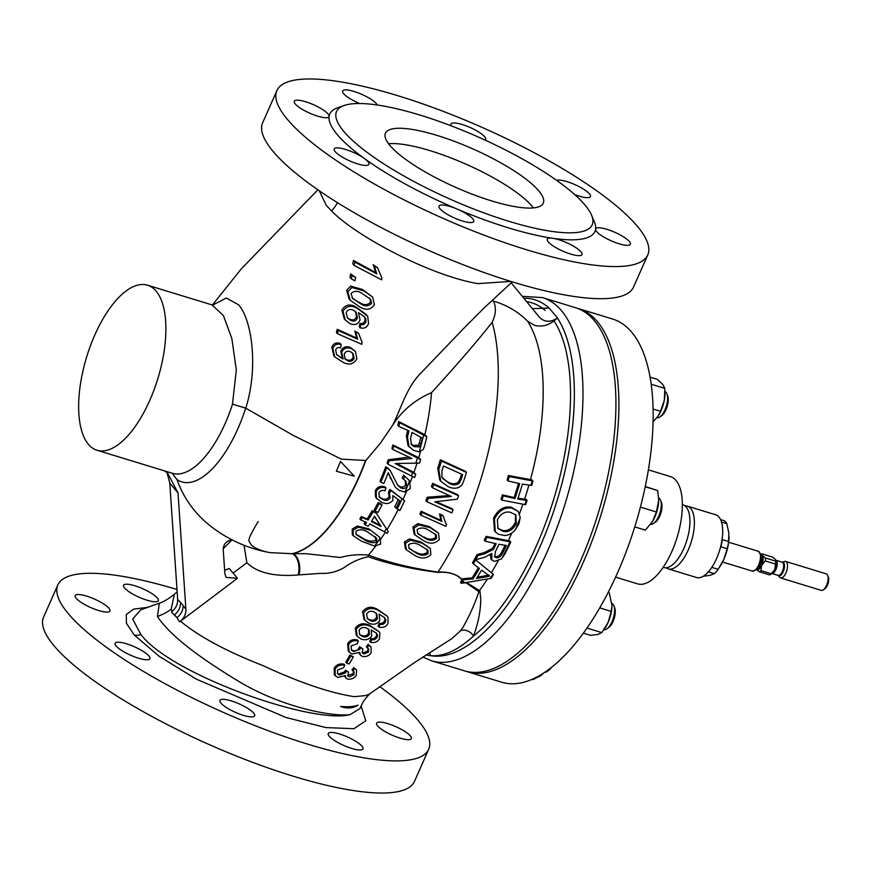 <?xml version="1.0" encoding="UTF-8"?>
<svg xmlns="http://www.w3.org/2000/svg" width="872" height="872" viewBox="0 0 872 872"><rect width="100%" height="100%" fill="white"/><g stroke="black" fill="none" stroke-linecap="round" stroke-linejoin="round"><path stroke-width="1.31" d="M685.032 505.891A32.798 14.148 107 0 1 687.398 506.142A32.798 14.148 107 0 1 692.379 537.893A32.798 14.148 107 0 1 668.235 568.871A32.798 14.148 107 0 1 666.132 567.759M523.821 298.235A185.562 80.017 -73 0 1 549.164 308.176L557.524 317.92L554.003 320.82C547.834 325.638 541.316 327.12 534.449 325.3L527.604 321.201C518.175 311.74 506.806 305.037 493.508 301.113C496.386 307.467 495.928 314.52 492.135 322.291C478.227 340.135 458.029 363.591 431.553 392.64C414.8 399.856 401.752 410.843 392.422 425.601C401.709 407.344 406.592 386.743 422.124 371.766L464.166 327.937M426.833 436.709L399.594 422.702A135.389 58.38 107 0 1 398.809 426.386L397.85 425.242A132.686 57.214 -73 0 0 398.624 421.536L424.882 434.681L426.833 436.709A153.428 66.163 107 0 1 424.511 445.974L423.236 449.483L419.247 451.903L413.284 450.214L408.009 445.614L406.417 435.902A136.871 59.024 -73 0 0 407.736 430.31M420.631 459.555L393.795 446.028A135.389 58.38 107 0 1 392.782 449.44L391.888 448.372A132.686 57.214 -73 0 0 392.891 444.949L418.767 457.637L420.631 459.555A153.428 66.163 107 0 1 419.519 463.108L395.136 463.512L415.748 474.292L413.917 472.417L396.357 463.348M392.782 449.44L411.933 458.476L389.13 460.765A135.389 58.38 107 0 1 387.92 464.209L387.048 463.174A132.686 57.214 -73 0 0 388.247 459.718L409.382 457.113M403.649 475.153L408.554 479.731L403.649 475.153L402.199 477.856L405.851 481.213L406.875 486.336C405.262 488.702 403.137 489.148 400.477 487.666L397.85 485.464L390.1 470.357L386.634 467.719A135.389 58.38 107 0 1 380.824 482.205L379.963 481.18A132.686 57.214 -73 0 0 385.773 466.684L390.1 470.368M397.338 484.81L399.365 486.336C402.014 487.71 404.085 487.197 405.6 484.81L405.164 480.494M380.824 482.205L383.844 483.437A136.479 58.849 -73 0 0 388.247 472.668L395.267 487.186L388.16 472.951M365.869 460.492L341.399 459.152L293.232 435.411L245.664 408.096A91.8 39.589 107 0 1 237.762 428.97A91.8 39.589 107 0 1 176.983 479.589A134.016 116.412 140.1 0 0 209.04 524.879A134.637 134.637 0 0 0 270.124 552.652L292.523 553.709A131.846 56.854 -73 0 0 359.024 477.355A131.846 56.854 -73 0 0 365.869 460.492L380.29 443.325L392.422 425.601M223.21 548.695L232.05 539.844L230.851 539.986C225.913 541.447 223.374 544.597 223.221 549.469L224.867 573.82L226.131 577.395L237.446 578.299L229.205 568.468L224.638 570.321M237.446 578.299L180.493 621.202C198.914 636.506 226.284 651.264 262.625 665.467C299.739 682.667 330.335 693.066 354.424 696.663L365.75 695.562L369.488 693.992L413.982 662.905L451.958 638.544L460.492 630.805L462.912 627.415C469.627 615.578 474.946 603.642 478.892 591.608L479.458 590.584L479.949 591.009L480.766 599.424C480.581 611.141 478.172 623.338 473.54 636.026C458.247 650.087 443.935 656.649 430.605 655.689L425.896 654.981M375.102 511.068L374.164 509.946A135.411 58.391 -73 0 0 378.186 502.577L381.053 503.863L382.023 505.019L379.113 503.678A138.299 59.645 107 0 1 375.102 511.068L378.012 512.409A139.869 60.321 -73 0 0 382.023 505.019M379.037 496.713L381.587 498.326C384.781 499.918 387.277 499.384 389.097 496.724L388.465 492.015L390.024 489.443L404.597 500.702A153.069 65.999 107 0 1 399.877 510.611L394.733 506.839A145.33 62.675 -73 0 0 398.253 499.558M377.151 499.078L375.57 497.029L375.309 490.663C377.402 486.838 380.639 485.562 385.021 486.859L385.936 487.949C381.576 486.587 378.328 487.83 376.17 491.688L376.453 498.086L381.391 502.152C386.078 504.441 389.915 503.82 392.891 500.266L392.825 495.59L399.681 500.648A149.221 64.354 107 0 1 395.975 508.322M372.191 510.643L376.323 513.205L373.118 511.755A137.689 59.372 107 0 1 368.115 520.061L367.167 518.927A134.844 58.152 -73 0 0 372.191 510.643L373.118 511.755M368.115 520.061L362.272 517.597A135.389 58.38 107 0 1 360.736 519.963L359.831 518.884A132.686 57.214 -73 0 0 361.368 516.518L367.167 518.927M360.736 519.963L366.589 522.437A137.689 59.372 107 0 1 365.041 524.791L364.071 523.636A134.844 58.152 -73 0 0 365.27 521.859M368.791 528.846L379.353 536.978L368.791 528.846L357.411 526.023L352.255 528.977L352.266 534.58L353.258 535.779L361.597 541.25L374.589 546.112L380.595 544.063L380.247 538.188L379.353 536.978M461.997 579.913C456.983 574.136 448.949 571.618 437.918 572.381C411.835 569.1 388.618 563.89 368.267 556.75C360.398 558.407 353.182 561.448 346.631 565.852C340.429 570.561 330.15 574.016 321.223 573.329L298.933 574.888A13.81 7.216 86 0 0 292.523 553.709L306.279 553.709L340.331 557.513C349.334 554.963 358.697 554.156 368.409 555.093C388.705 562.604 411.889 568.261 437.973 572.076C448.862 571.618 456.928 574.136 462.193 579.618L460.471 582.289L461.343 583.335L462.705 581.21A184.624 79.614 -73 0 0 463.642 579.782L462.77 578.736A182.019 78.491 107 0 1 462.193 579.618M491.808 200.963A86.306 21.059 -156.1 0 1 385.457 133.209A86.306 21.059 -156.1 0 1 436.916 135.378A86.306 21.059 -156.1 0 1 543.267 203.143A86.306 21.059 -156.1 0 1 491.808 200.963M388.574 143.738A86.306 21.059 -156.1 0 1 430.136 150.682A86.306 21.059 -156.1 0 1 533.381 207.907M399.986 738.104A18.988 4.633 -156.1 0 1 376.595 723.193A18.988 4.633 -156.1 0 1 387.909 723.673A18.988 4.633 -156.1 0 1 411.312 738.584A18.988 4.633 -156.1 0 1 399.986 738.104M351.634 748.416A18.988 4.633 -156.1 0 1 328.243 733.516A18.988 4.633 -156.1 0 1 339.557 733.995A18.988 4.633 -156.1 0 1 362.959 748.895A18.988 4.633 -156.1 0 1 351.634 748.416M243.343 715.323A18.988 4.633 -156.1 0 1 219.94 700.412A18.988 4.633 -156.1 0 1 231.265 700.892A18.988 4.633 -156.1 0 1 254.668 715.803A18.988 4.633 -156.1 0 1 243.343 715.323M138.539 658.207A18.988 4.633 -156.1 0 1 115.148 643.296A18.988 4.633 -156.1 0 1 126.473 643.776A18.988 4.633 -156.1 0 1 149.864 658.676A18.988 4.633 -156.1 0 1 138.539 658.207M98.634 610.52A18.988 4.633 -156.1 0 1 75.232 595.609A18.988 4.633 -156.1 0 1 86.557 596.088A18.988 4.633 -156.1 0 1 109.959 611A18.988 4.633 -156.1 0 1 98.634 610.52M146.987 600.198A18.988 4.633 -156.1 0 1 123.584 585.297A18.988 4.633 -156.1 0 1 134.909 585.777A18.988 4.633 -156.1 0 1 158.312 600.677A18.988 4.633 -156.1 0 1 146.987 600.198M570.691 254.09A18.988 4.633 -156.1 0 1 547.3 239.179A18.988 4.633 -156.1 0 1 552.804 238.296A18.988 4.633 -156.1 0 1 558.614 239.658A18.988 4.633 -156.1 0 1 582.016 254.57A18.988 4.633 -156.1 0 1 570.691 254.09M344.124 105.501L337.638 107.768A144.992 35.371 23.9 0 0 329.104 116.358A144.992 35.371 23.9 0 0 364.387 158.519A18.988 4.633 -156.1 0 1 368.921 164.35A18.988 4.633 -156.1 0 1 357.607 163.871A18.988 4.633 -156.1 0 1 334.205 148.959A18.988 4.633 -156.1 0 1 345.53 149.439A18.988 4.633 -156.1 0 1 364.387 158.519A144.992 35.371 23.9 0 0 457.048 209.029A144.992 35.371 23.9 0 0 508.441 227.854A144.992 35.371 23.9 0 0 552.804 238.296A144.992 35.371 23.9 0 0 595.565 229.173A18.988 4.633 -156.1 0 1 595.652 228.867A18.988 4.633 -156.1 0 1 606.967 229.347A18.988 4.633 -156.1 0 1 630.369 244.247A18.988 4.633 -156.1 0 1 619.044 243.768A18.988 4.633 -156.1 0 1 595.565 229.173A144.992 35.371 23.9 0 0 594.235 221.477L591.565 215.155A139.814 34.117 23.9 0 0 419.901 115.05A139.814 34.117 23.9 0 0 344.124 105.501A139.814 34.117 23.9 0 0 373.042 156.666A139.814 34.117 23.9 0 0 508.823 221.292A139.814 34.117 23.9 0 0 591.565 215.155M359.569 103.506A18.988 4.633 -156.1 0 1 342.652 90.961A18.988 4.633 -156.1 0 1 353.967 91.44A18.988 4.633 -156.1 0 1 377.271 105.011M556.696 180.384A18.988 4.633 -156.1 0 1 567.062 181.659A18.988 4.633 -156.1 0 1 590.453 196.56A18.988 4.633 -156.1 0 1 579.139 196.091A18.988 4.633 -156.1 0 1 574.637 194.521M451.293 125.884A18.988 4.633 -156.1 0 1 450.944 124.053A18.988 4.633 -156.1 0 1 462.258 124.533A18.988 4.633 -156.1 0 1 485.66 139.444A18.988 4.633 -156.1 0 1 485.039 140.076M317.691 116.183A18.988 4.633 -156.1 0 1 294.289 101.283A18.988 4.633 -156.1 0 1 305.614 101.752A18.988 4.633 -156.1 0 1 329.104 116.358A18.988 4.633 -156.1 0 1 329.017 116.663A18.988 4.633 -156.1 0 1 317.691 116.183M462.4 220.987A18.988 4.633 -156.1 0 1 438.998 206.086A18.988 4.633 -156.1 0 1 450.323 206.566A18.988 4.633 -156.1 0 1 457.048 209.029A18.988 4.633 -156.1 0 1 473.725 221.466A18.988 4.633 -156.1 0 1 462.4 220.987M603.914 629.769A13.81 5.951 -73 0 0 606.781 628.908A13.81 5.951 -73 0 0 613.299 618.226A13.81 5.951 -73 0 0 613.877 605.713A13.81 5.951 -73 0 0 613.027 604.242A13.81 5.951 -73 0 0 611.904 603.37M606.781 628.908L608.536 627.698A11.903 5.134 -73 0 0 614.161 618.488A11.903 5.134 -73 0 0 614.651 607.697L613.877 605.713M656.856 417.841A13.81 5.951 -73 0 0 659.799 417.001A13.81 5.951 -73 0 0 665.009 409.818A13.81 5.951 -73 0 0 666.884 393.806A13.81 5.951 -73 0 0 664.987 391.495M659.799 417.001L661.554 415.791A11.903 5.134 -73 0 0 666.044 409.6A11.903 5.134 -73 0 0 667.669 395.79L666.884 393.806M544.64 672.399A13.81 5.951 -73 0 0 547.017 671.516A13.81 5.951 -73 0 0 549.676 668.813M547.017 671.516L548.771 670.306A11.903 5.134 -73 0 0 551.431 667.451M650.577 524.334A13.81 5.951 -73 0 0 653.499 523.494A13.81 5.951 -73 0 0 653.586 523.429A13.81 5.951 -73 0 0 660.039 512.714A13.81 5.951 -73 0 0 660.595 500.288A13.81 5.951 -73 0 0 658.643 497.956M655.177 522.339A11.903 5.134 -73 0 0 655.254 522.284A11.903 5.134 -73 0 0 655.33 522.23A11.903 5.134 -73 0 0 660.9 512.987A11.903 5.134 -73 0 0 661.368 502.272L660.595 500.288M576.915 308.165A189.878 81.881 107 0 1 578.419 308.579A189.878 81.881 107 0 1 607.25 492.397A189.878 81.881 107 0 1 467.425 671.756A189.878 81.881 107 0 1 465.942 671.266M578.419 308.579L612.667 319.054A189.878 81.881 107 0 1 641.509 502.861A189.878 81.881 107 0 1 501.683 682.22L467.425 671.756M648.376 469.845L670.383 476.57A56.102 24.187 107 0 1 678.907 530.885A56.102 24.187 107 0 1 637.585 583.869L615.588 577.144M682.34 504.594L682.929 504.779A32.798 14.148 107 0 1 687.91 536.52A32.798 14.148 107 0 1 663.766 567.509L663.167 567.323M687.398 506.142L715.705 514.785A32.798 14.148 107 0 1 720.686 546.537A32.798 14.148 107 0 1 696.532 577.515L668.235 568.871M212.844 305.015L226.284 298.028L238.634 304.818C252.008 320.002 258.548 367.679 245.784 408.151M510.796 281.416L477.812 283.629C429.416 275.345 356.114 236.083 331.6 211.024L326.27 205.312L319.272 190.75M336.363 471.229L340.494 461.441L354.294 476.156L336.363 471.229M365.553 460.503A131.923 56.887 107 0 1 358.741 477.289A131.923 56.887 107 0 1 291.848 553.753A13.81 7.281 86.5 0 1 298.126 574.964C274.288 576.872 257.207 572.795 246.896 562.734L244.007 545.262M438.78 469.659A167.947 72.42 -73 0 0 441.417 461.07L466.444 472.428L465.539 471.349L440.338 459.784A164.721 71.035 107 0 1 437.722 468.384L439.771 480.058L440.774 481.257L438.78 469.659L437.722 468.384M432.632 483.339A164.721 71.035 107 0 1 431.444 486.543L432.479 487.786A167.947 72.42 -73 0 0 433.667 484.581L432.632 483.339L457.691 494.74L458.574 495.797A180.559 77.859 107 0 1 457.31 499.166L434.812 501.836L453.08 509.815L452.208 508.768L436.12 501.738M427.258 497.236A164.721 71.035 107 0 1 425.896 500.506L426.92 501.738A167.947 72.42 -73 0 0 428.283 498.468L427.258 497.236L449.2 495.547M422.19 512.464L441.81 521.445L440.447 515.003A90.623 22.105 23.9 0 0 443.325 516.235L442.42 515.167A88.028 21.473 -156.1 0 1 439.543 513.913L440.916 520.377L421.154 511.232A164.721 71.035 107 0 1 419.901 513.924L420.925 515.156A167.947 72.42 -73 0 0 422.19 512.464L421.154 511.232M474.63 559.05L493.508 574.506L474.63 559.05A182.019 78.491 107 0 1 472.504 562.822L473.354 563.835A184.624 79.614 -73 0 0 475.469 560.053M486.075 536.356L509.869 540.945L510.741 541.992L486.914 537.359L486.075 536.356A182.019 78.491 107 0 1 484.298 540.171L485.126 541.163A184.624 79.614 -73 0 0 486.914 537.359M518.284 511.45L511.123 507.144C503.776 506.022 497.934 509.673 493.585 518.088L494.446 530.808L495.285 531.811L494.413 519.08C498.719 510.709 504.572 507.079 511.995 508.18L518.284 511.45L520.235 517.543L518.862 523.865L515.385 529.664C512.147 533.37 508.594 535.321 504.735 535.495L498.424 534.264L495.285 531.811M502.446 494.882A182.019 78.491 107 0 1 501.019 499.111L501.858 500.125A184.624 79.614 -73 0 0 503.297 495.896L502.446 494.882L514.12 497.52A178.815 77.107 107 0 0 518.524 483.393M508.387 475.502A182.019 78.491 107 0 1 507.123 479.938L507.984 480.973A184.624 79.614 -73 0 0 509.259 476.559L508.387 475.502L531.996 479.873L532.934 480.995L509.259 476.559M370.894 638.696L369.772 641.312L370.622 642.326L371.755 639.721L370.894 638.696L373.707 638.631L376.203 636.647L376.737 634.26L376.039 632.712M355.318 628.123L356.277 635.208L357.16 636.255L356.223 629.213L355.318 628.123C359.21 623.262 364.245 622.477 370.426 625.769L379.026 631.655L379.821 632.81L379.527 638.751C377.543 641.89 374.579 643.089 370.622 642.326M335.088 669.042C337.3 665.696 340.527 664.399 344.756 665.173L343.906 664.159C339.699 663.374 336.472 664.66 334.238 668.028L334.358 674.732L335.219 675.756L335.088 669.042L334.238 668.028M344.756 665.173L343.557 667.701L337.54 669.99L337.595 673.903L339.491 675.081L345.606 672.792L346.304 671.157L348.549 672.138L345.443 670.132L344.745 671.767L338.63 674.056L337.453 673.511M353.552 671.309L353.04 673.794L347.579 675.484M353.781 667.581L351.972 669.86L352.844 670.895L354.642 668.606L353.781 667.581L356.572 670.067L356.277 675.386C354.206 678.285 351.34 679.539 347.677 679.146L345.922 678.089L345.312 675.528L337.955 677.457L335.219 675.746M344.571 676.192L345.922 678.089M349.977 654.97L345.781 662.142L346.631 663.156L350.827 655.984L349.977 654.97L353.367 656.878L349.127 663.995L346.631 663.156M348.528 644.768C350.729 641.192 353.999 639.972 358.348 641.073L357.476 640.037C353.16 638.904 349.879 640.135 347.656 643.721L348.266 651.013L349.127 652.038L348.528 644.768L347.656 643.721M358.348 641.073L357.269 643.754L351.144 645.912L351.481 650.152L353.542 651.537L359.765 649.378L360.376 647.645L362.796 648.833L359.526 646.621L358.915 648.354C357.466 650.556 355.395 651.275 352.691 650.512L351.296 649.771M368.049 648.267L367.744 651.035L362.926 652.91L362.054 652.496M368.06 644.299L366.338 646.686L367.188 647.7L368.911 645.324L368.06 644.299L371.025 647.013L371.112 652.79C369.096 655.864 366.185 657.063 362.392 656.398L360.474 655.144L359.646 652.332L352.103 654.033L349.127 652.038M358.981 652.965L360.474 655.144M379.135 623.327L378.088 626.042L378.96 627.088L380.007 624.374L379.135 623.327L382.012 623.349L384.498 621.355L384.944 618.858L384.138 617.169M362.621 611.643L363.94 619.164L364.867 620.264L363.591 612.809L362.621 611.643C366.654 606.618 371.81 605.975 378.077 609.702L387.135 616.144L388.007 617.387L387.953 623.611C385.98 626.87 382.982 628.025 378.96 627.088M479.949 591.009A9.494 8.175 -11.8 0 0 478.892 591.608L466.03 582.834M298.933 574.888L298.126 574.964M340.592 706.451C347.002 708.827 352.822 708.391 358.076 705.132C354.054 706.636 348.233 707.072 340.592 706.451M177.67 599.467L180.439 602.301A13.81 12.175 -42 0 1 174.52 614.738L176.918 617.594L171.413 611.991C175.741 608.634 177.823 604.46 177.67 599.467L169.778 483.099L166.999 472.548M180.493 621.202L179.643 621.823L176.918 617.594A13.81 11.805 -38.1 0 0 183.066 605.441L185.9 609.299L178.019 492.942L167.533 472.94L164.339 470.826M371.123 692.935C370.131 693.077 367.493 695.998 363.199 701.72L359.951 708.554L350.097 714.604C332.69 717.046 283.411 707.454 241.49 683.027C196.919 656.376 168.917 634.195 157.461 616.471L159.336 603.184L140.697 609.855L132.686 619.033L140.817 634.456C170.672 674.405 312.59 724.665 350.097 714.604M159.336 603.184C162.759 602.334 167.773 599.369 174.367 594.29L171.174 609.245L172.253 611.37M361.052 705.775L365.76 720.839L353.901 728.709L325.943 727.575L286.06 717.525L196.418 679.179L159.042 656.202L134.168 634.936L126.451 623.338L126.266 614.564L133.579 609.136L147.76 607.326M149.712 400.51A86.306 37.213 107 0 1 97.043 450.257A86.306 37.213 107 0 1 94.83 334.935A86.306 37.213 107 0 1 147.499 285.188A86.306 37.213 107 0 1 149.712 400.51M172.111 473.202L176.983 479.589M431.509 660.78A189.878 81.881 107 0 0 547.387 551.333A189.878 81.881 107 0 0 542.504 297.603L575.433 307.674A189.878 81.881 107 0 1 580.316 561.394A189.878 81.881 107 0 1 464.449 670.841L431.509 660.78L422.8 657.008M176.994 589.494A202.816 49.486 23.9 0 0 57.846 584.927L43.6 617.06A202.816 49.486 23.9 0 0 293.526 776.298A202.816 49.486 23.9 0 0 414.462 781.41L428.708 749.266A202.816 49.486 23.9 0 0 379.723 686.624M57.846 584.927A202.816 49.486 23.9 0 0 307.772 744.154A202.816 49.486 23.9 0 0 428.708 749.266M397.828 95.702A202.816 49.486 23.9 0 0 276.904 90.59A202.816 49.486 23.9 0 0 526.83 249.828A202.816 49.486 23.9 0 0 647.765 254.94A202.816 49.486 23.9 0 0 397.828 95.702M276.904 90.59L262.657 122.734A202.816 49.486 23.9 0 0 512.583 281.961A202.816 49.486 23.9 0 0 633.519 287.073L647.765 254.94M516.268 523.549L515.93 514.971L510.436 512.311C505.062 511.166 500.692 513.663 497.345 519.81L498.054 528.661L503.166 531.364C508.529 532.541 512.889 529.936 516.268 523.549L515.363 522.459C512.006 528.857 507.657 531.484 502.305 530.34L497.661 528.138M771.23 573.743A9.494 4.098 107 0 1 770.336 574.506L772.254 573.177A7.412 3.194 -73 0 0 775.055 569.318A7.412 3.194 -73 0 0 776.069 560.729L775.84 560.14L775.688 561.143C776.462 560.347 775.306 558.963 772.221 556.99L761.943 553.851L761.997 555.224L765.42 558.004L775.688 561.143A9.494 4.098 107 0 1 775.513 564.064L765.245 560.925L761.605 565.307L760.951 570.604L771.23 573.743L774.859 569.362L775.513 564.064M770.336 574.506A9.494 4.098 107 0 1 769.584 574.921L759.316 571.77L756.329 569.514M778.173 575.4L771.84 573.46A6.9 2.976 107 0 0 775.949 569.449A6.9 2.976 107 0 0 775.884 560.26L782.206 562.189L784.604 561.47A8.633 3.717 107 0 1 785.683 561.448A8.633 3.717 107 0 1 785.912 572.98A8.633 3.717 107 0 1 780.647 577.951A8.633 3.717 107 0 1 779.753 577.34L778.162 575.389A6.9 2.976 -73 0 0 782.38 571.411A6.9 2.976 -73 0 0 782.206 562.189A7.139 3.074 107 0 1 784.495 564.882A7.139 3.074 107 0 1 783.198 571.727A7.139 3.074 107 0 1 778.173 575.4L778.118 575.335M780.647 577.951L821.25 590.366A8.633 3.717 -73 0 0 823.266 589.886A8.633 3.717 -73 0 0 826.525 585.395A8.633 3.717 -73 0 0 827.692 575.389A8.633 3.717 -73 0 0 826.296 573.863L785.683 561.448M827.692 575.389L828.4 577.188A6.9 2.976 107 0 1 827.463 585.188A6.9 2.976 107 0 1 824.858 588.785L823.266 589.886M761.016 554.396L761.191 554.265A9.494 4.098 107 0 1 761.943 553.851M765.42 558.004A9.494 4.098 107 0 1 765.245 560.925M760.951 570.604A9.494 4.098 107 0 1 759.316 571.77M370.219 620.602C373.325 621.943 375.712 621.278 377.402 618.597L376.759 613.746L374.382 612.024C371.091 610.531 368.496 611.185 366.611 613.953L367.406 618.651L370.219 620.602L367.068 618.139M376.235 613.201L376.508 617.529C374.84 620.199 372.442 620.875 369.303 619.523M377.402 618.597L376.508 617.529M549.284 308.078L532.345 308.623M557.524 317.92C550.635 322.553 544.608 322.335 539.441 317.266L539.495 317.343M539.441 317.266L511.188 282.822M245.664 408.096L232.475 404.161L236.323 369.968L231.854 338.608L223.439 315.61L211.983 304.895L147.499 285.188M179.643 621.823C183.97 618.466 186.052 614.291 185.9 609.299M554.003 320.82A181.758 78.382 107 0 1 536.454 545.698A181.758 78.382 107 0 1 473.54 636.026A9.494 6.813 37.8 0 0 460.492 630.805M557.404 318.018A185.562 80.017 -73 0 1 539.561 547.725A185.562 80.017 -73 0 1 430.605 655.689A9.494 8.666 88.6 0 0 429.362 652.736M368.267 556.75A13.81 7.968 109.2 0 0 368.409 555.093A148.84 64.179 107 0 0 375.625 546.221M501.858 500.125L525.642 504.692A175.283 75.581 -73 0 0 527.059 500.452L526.165 499.373L518.023 498.228M532.934 480.995A175.283 75.581 -73 0 1 531.68 485.442L522.393 484.124A180.406 77.793 107 0 1 517.728 499.089L527.059 500.452M503.297 495.896L515.003 498.566A181.518 78.273 -73 0 0 519.668 483.622L507.984 480.973M515.003 498.566L514.12 497.52M511.995 508.18L511.123 507.144M475.632 559.748A184.624 79.614 -73 0 0 477.878 555.606L477.028 554.603A182.019 78.491 107 0 1 474.793 558.745L475.632 559.748L484.81 557.219L491.797 553.426L491.841 560.031L494.5 561.415L501.618 558.821L505.139 553.578A175.283 75.581 -73 0 0 510.741 541.992M490.249 554.755L490.969 558.974M477.878 555.606L484.876 553.687L484.025 552.674L477.028 554.603M484.876 553.687L493.356 549.425L492.495 548.401L484.025 552.674M493.356 549.425L494.37 547.605A181.736 78.371 -73 0 0 496.233 543.747L485.126 541.163M495.013 543.485A179.043 77.205 107 0 1 493.519 546.581L492.495 548.401M466.858 582.747L479.458 590.584A173.386 74.763 -73 0 0 487.219 579.302M339.491 675.081L338.63 674.056M345.606 672.792L344.745 671.767M346.304 671.157L345.443 670.132M348.549 672.138L347.863 676.051L349.171 676.814L348.288 675.756M349.171 676.814L353.923 674.841L353.04 673.794M353.923 674.841L354.087 671.811L352.844 670.895M354.642 668.606L356.572 670.067M353.542 651.537L352.691 650.512M359.765 649.378L358.915 648.354M360.376 647.645L359.526 646.621M362.796 648.833L362.36 653.03L363.777 653.935L362.926 652.91M363.777 653.935L368.605 652.06L367.744 651.035M368.605 652.06L368.562 648.768L367.188 647.7M368.911 645.324L371.025 647.013M371.755 639.721L374.557 639.645L373.707 638.631M374.557 639.645L377.053 637.672L376.203 636.647M377.053 637.672L377.598 635.285L376.737 634.26M377.598 635.285L376.486 633.203L371.243 629.955L371.701 636.015C369.096 639.601 365.564 640.604 361.095 639.045L357.16 636.255M356.223 629.213C360.092 624.363 365.117 623.567 371.308 626.826L370.426 625.769M371.308 626.826L379.026 631.655M380.007 624.374L382.884 624.396L382.012 623.349M382.884 624.396L385.37 622.39L384.498 621.355M385.37 622.39L385.827 619.905L384.944 618.858M385.827 619.905L384.596 617.681L379.069 614.095L379.8 620.483C377.173 624.188 373.587 625.137 369.03 623.317L364.867 620.264M363.591 612.809C367.581 607.806 372.715 607.141 379.004 610.814L378.077 609.702M379.004 610.814L387.135 616.144M350.827 655.984L353.367 656.878M463.642 579.782L473.06 578.899L472.166 577.842L462.77 578.736M473.06 578.899A182.869 78.862 -73 0 0 479.393 568.511L473.354 563.835M478.379 567.727A180.21 77.706 107 0 1 472.166 577.842M461.343 583.335L491.132 578.354A175.283 75.581 -73 0 0 493.508 574.506M494.413 519.08L493.585 518.088M493.508 301.113L492.146 300.317M466.444 472.428A180.559 77.859 107 0 1 463.871 480.57L462.16 484.57L459.304 487.263C455.533 488.734 451.805 488.516 448.11 486.587L440.774 481.257M428.283 498.468L451.325 496.473L432.479 487.786M453.08 509.815A180.559 77.859 107 0 1 451.783 512.9L426.92 501.738M443.325 516.235L445.93 523.789M446.202 524.127L446.606 524.584A180.559 77.859 107 0 1 445.788 526.317L420.925 515.156M440.447 515.003L439.543 513.913M441.81 521.445L440.916 520.377M414.015 528.138L412.979 526.895L414.037 533.773L415.05 534.983L414.015 528.138L418.898 524.868L417.884 523.658L412.979 526.895M418.898 524.868L430.343 527.756L438.529 533.065L439.259 539.517C434.986 543.932 429.754 544.313 423.574 540.673L415.05 534.983M405.513 543.18L404.445 541.904L405.295 548.532L406.33 549.774L405.513 543.18L410.603 540.16L409.568 538.929L404.445 541.904M410.603 540.16L422.157 543.191L430.31 548.455L430.833 554.668C426.441 558.821 421.1 559.083 414.832 555.442L406.33 549.774M398.809 426.386L408.946 430.888A139.869 60.321 107 0 1 407.453 437.145L406.417 435.902M407.453 437.145L409.088 446.889M399.594 422.702L398.624 421.536M415.748 474.292A153.428 66.163 107 0 1 414.571 477.518L387.92 464.209M389.13 460.765L388.247 459.718M386.634 467.719L385.773 466.684M388.607 468.874L387.735 467.817M400.477 487.666L399.365 486.336M406.875 486.336L405.6 484.81M395.267 487.186L399.332 490.467L405.055 492.026L410.352 488.44L409.513 481.028L408.554 479.731M391.027 479.066L390.1 477.954M404.597 500.702L391.005 490.62L389.435 493.181L390.111 497.934C388.28 500.593 385.751 501.095 382.514 499.438L379.44 497.258L378.873 492.8C380.268 490.544 382.318 489.879 385.021 490.816L385.936 487.949M382.514 499.438L381.587 498.326M390.111 497.934L389.097 496.724M389.435 493.181L388.465 492.015M376.453 498.086L375.57 497.029M376.17 491.688L375.309 490.663M379.113 503.678L378.186 502.577M376.323 513.205L388.258 531.604A153.069 65.999 107 0 1 387.212 533.293L369.804 523.909A139.324 60.081 -73 0 1 368.257 526.263L365.041 524.791M430.31 548.455L421.209 542.057L409.568 538.929M438.529 533.065L429.406 526.644L417.884 523.658M369.848 530.1L358.348 527.146L353.204 530.111L353.258 535.779M353.204 530.111L352.255 528.977M358.348 527.146L357.411 526.023M362.272 517.597L361.368 516.518M391.005 490.62L390.024 489.443M404.772 476.493L403.3 479.186M393.795 446.028L392.891 444.949M422.157 543.191L421.209 542.057M430.343 527.756L429.406 526.644M433.667 484.581L458.574 495.797M441.417 461.07L440.338 459.784M354.85 262.101L353.454 260.445L352.789 263.835L354.152 265.47L354.85 262.101L376.78 273.863L375.701 272.576L353.454 260.445M376.78 273.863L374.317 266.08L373.172 264.717L375.701 272.576M374.317 266.08L377.522 267.715L373.172 264.717M377.522 267.715L381.424 276.816M381.762 277.231L381.674 279.814L354.152 265.47M351.994 275.498L355.689 277.525L350.697 273.95L349.977 277.285L351.252 278.811L351.994 275.498L350.697 273.95M355.689 277.525L354.915 280.817L351.252 278.811M347.841 291.782L351.907 287.531L363.678 290.812L372.671 297.08L374.393 304.72C370.665 310.018 365.651 310.661 359.351 306.65L350.195 300.197L347.841 291.782L346.642 290.343L349.073 298.845L350.195 300.197M360.845 324.613L359.896 323.49L359.275 326.706L360.212 327.828L360.845 324.613L363.678 324.591L362.752 323.479L359.896 323.49M363.678 324.591L365.837 322.193L364.91 321.081L362.752 323.479M365.837 322.193L365.924 319.272L364.987 318.149L364.91 321.081M365.924 319.272L364.409 316.71L358.49 312.645L360.071 320.057C357.891 324.449 354.479 325.605 349.825 323.523L345.258 319.98L343.012 311.358L341.9 310.029L344.211 318.738L345.258 319.98M363.918 316.155L364.987 318.149M343.012 311.358C346.555 305.636 351.558 304.797 358 308.862L356.975 307.642C350.544 303.489 345.519 304.284 341.9 310.029M358 308.862L367.712 316.285L368.551 323.577C367.068 327.469 364.289 328.886 360.212 327.828M366.687 314.857L356.975 307.642M338.282 330.543L337.246 329.3L336.385 332.472L337.41 333.693L338.282 330.543L357.607 339.186L356.703 338.096L337.246 329.3M357.607 339.186L355.787 332.178L354.85 331.055L356.703 338.096M355.787 332.178L358.654 333.398L354.85 331.055M358.654 333.398L361.76 341.541M362.043 341.9L361.815 344.32L337.41 333.693M342.489 358.708L343.078 358.937L341.715 352.233C343.819 348.07 347.1 346.903 351.558 348.713L355.46 351.438L356.866 358.948C353.585 364.267 348.985 365.39 343.067 362.316L334.772 356.931L332.842 348.451C334.358 344.603 337.148 343.328 341.203 344.636L340.581 347.863C338.26 347.089 336.614 347.765 335.666 349.912L336.647 354.664L342.489 358.708L336.483 354.348M343.078 358.937L341.595 357.64M341.715 352.233L340.788 351.122L342.184 357.869M351.558 348.713L350.653 347.634C346.195 345.792 342.903 346.947 340.788 351.122M355.46 351.438L350.653 347.634M341.203 344.636L340.243 343.492C336.178 342.151 333.387 343.415 331.851 347.274L333.845 355.82L334.772 356.931M372.671 297.08L362.599 289.526L350.708 286.103L346.642 290.343M332.842 348.451L331.851 347.274M363.678 290.812L362.599 289.526M351.907 287.531L350.708 286.103M362.349 636.418C365.412 637.585 367.777 636.865 369.434 634.293L369.009 629.693L366.763 628.123C363.515 626.837 360.964 627.535 359.111 630.205L359.7 634.653L362.349 636.418L359.384 634.162M368.507 629.17L368.573 633.257C366.938 635.83 364.572 636.538 361.488 635.383M369.434 634.293L368.573 633.257M354.076 358.392L353.106 353.552L350.413 351.678C347.481 350.599 345.41 351.481 344.2 354.337L345.083 359.035L347.645 360.79C350.544 361.956 352.691 361.161 354.076 358.392L353.204 357.357C351.841 360.114 349.694 360.91 346.762 359.733L344.669 358.468M352.637 353.062L353.204 357.357M347.645 360.79L346.762 359.733M350.62 320.34C353.825 321.855 356.092 321.038 357.444 317.899L356.168 312.285L353.596 310.334C350.217 308.699 347.732 309.473 346.151 312.656L347.568 318.095L350.62 320.34L347.187 317.539M355.602 311.675L356.463 316.721C355.1 319.871 352.822 320.678 349.607 319.13M357.444 317.899L356.463 316.721M360.234 303.5C364.627 306.606 368.387 306.573 371.537 303.402L370.764 299.39L362.828 293.995C358.359 290.649 354.435 290.474 351.056 293.483L352.582 298.442L360.234 303.5L352.212 297.875M371.537 303.402L370.567 302.246C367.374 305.407 363.58 305.418 359.21 302.268M369.772 298.202L370.567 302.246M363.308 539.092L356.212 534.689L355.94 531.244C359.646 529.064 363.755 529.446 368.257 532.411L376.606 538.286L377.031 541.894C373.009 543.485 368.442 542.558 363.308 539.092L362.218 537.784C367.232 541.109 371.712 541.937 375.658 540.248L375.32 536.76M377.031 541.894L375.658 540.248M355.798 534.067L362.218 537.784M381.02 526.426L371.33 521.521A139.324 60.081 -73 0 0 374.546 516.268L381.02 526.426L374.426 516.464M371.679 520.966L379.854 525.031M410.527 438.54A141.722 61.116 -73 0 0 411.998 432.403L422.364 438.136A149.984 64.681 107 0 1 420.849 444.153L419.814 446.846L414.135 446.682L411.486 444.611L410.527 438.54M414.135 446.682L412.957 445.287L418.473 445.254L419.487 442.518A145.995 62.958 -73 0 0 420.805 437.21M410.974 443.913L412.957 445.287M419.814 446.846L418.473 445.254M416.347 553.044C420.707 555.813 424.631 555.965 428.119 553.513L427.978 550.265L420.74 545.698C416.206 542.809 412.151 542.482 408.565 544.695L409.219 548.608L416.347 553.044L408.772 547.987M427.073 549.175L427.204 552.423C423.716 554.875 419.77 554.69 415.377 551.889M428.119 553.513L427.204 552.423M424.969 538.144C429.275 540.913 433.133 540.989 436.545 538.373L436.294 534.994L429.035 530.394C424.61 527.505 420.62 527.255 417.056 529.642L417.841 533.697L424.969 538.144L417.557 533.228M435.401 533.926L435.651 537.305C432.229 539.91 428.348 539.822 424.021 537.01M436.545 538.373L435.651 537.305M449.309 483.361C452.819 485.377 456.165 485.312 459.348 483.153L461.125 479.48A179.545 77.423 -73 0 0 462.661 474.673L443.445 465.975A169.909 73.27 107 0 1 441.908 470.891L441.93 477.344L449.309 483.361L442.529 478.325M459.348 483.153L458.443 482.074C455.249 484.222 451.892 484.276 448.372 482.227M461.561 474.215A176.776 76.224 107 0 1 460.22 478.401L458.443 482.074M461.125 479.48L460.22 478.401M484.156 577.253L489.77 576.13L481.573 570.157A181.965 78.469 107 0 1 476.493 578.463L484.156 577.253L483.241 576.163L477.322 577.155M488.832 575.008L483.241 576.163M496.364 557.786C498.926 557.895 500.964 556.434 502.49 553.382A176.896 76.278 -73 0 0 506.381 545.469L498.991 544.281A180.668 77.902 107 0 1 495.503 551.398L494.686 556.881L496.364 557.786L494.337 556.292M505.052 545.283A174.062 75.057 107 0 1 501.585 552.303C500.07 555.333 498.032 556.805 495.47 556.718M515.439 514.447L515.363 522.459M503.166 531.364L502.305 530.34M462.705 581.21L465.256 582.921M464.711 582.976L462.552 581.45M711.912 567.214L711.835 567.367A29.953 12.917 107 0 1 711.432 567.923M722.201 538.58L722.31 539.594A29.953 12.917 107 0 1 720.937 546.831L720.098 548.728M708.391 571.836L714.353 573.656L710.048 575.335L703.257 576.261M720.937 546.831L727.226 548.75L723.836 559.377L718.125 569.296L711.835 567.367M720.577 519.592L724.36 520.758A29.953 12.917 107 0 1 726.768 523.625L728.839 532.923L728.589 541.512L722.31 539.594M726.768 523.625L721.493 522.012M714.353 573.656A29.953 12.917 -73 0 0 718.125 569.296M727.226 548.75A29.953 12.917 -73 0 0 728.589 541.512M719.476 567.312L719.956 566.582A27.621 11.914 -73 0 0 723.836 559.377A27.621 11.914 -73 0 0 729.003 536.945A27.621 11.914 -73 0 0 729.014 536.814M651.755 522.666A20.71 8.927 -73 0 0 651.896 522.47A20.71 8.927 -73 0 0 652.474 521.554A20.71 8.927 -73 0 0 658.633 501.771A20.71 8.927 -73 0 0 658.687 500.245A20.71 8.927 -73 0 0 658.687 500.201L657.662 490.576L645.269 486.489M645.204 486.761L657.662 490.576M634.762 526.895L645.356 530.132L652.474 521.554L656.398 511.995L658.687 500.245M640.419 507.112L656.398 511.995M532.171 679.299L533.032 679.561L540.64 675.767L543.55 673.119M658.12 416.097A20.71 8.927 -73 0 0 658.186 415.977A20.71 8.927 -73 0 0 664.29 400.335A20.71 8.927 -73 0 0 664.987 393.752A20.71 8.927 -73 0 0 664.987 393.425M650.054 377.107L657.259 379.309L662.655 384.345L664.856 388.4L664.29 400.335L660.529 411.301L658.055 416.184L653.073 421.754M653.084 409.033L660.529 411.301M651.177 384.214L664.856 388.4M605.015 628.134A20.71 8.927 -73 0 0 605.179 627.894A20.71 8.927 -73 0 0 608.089 622.488A20.71 8.927 -73 0 0 611.97 605.669A20.71 8.927 -73 0 0 611.97 605.506L609.299 592.916L608.111 592.557M599.751 607.893L611.196 611.392L611.97 605.669M583.368 633.148L590.508 635.339L597.745 634.456L601.789 632.603L608.089 622.488L611.196 611.392M586.976 628.069L601.789 632.603M431.553 392.64A148.84 64.179 107 0 1 424.882 434.681M420.5 451.751A148.84 64.179 107 0 1 418.767 457.637M412.511 476.319A148.84 64.179 107 0 1 410.222 482.358M406.33 491.906A148.84 64.179 107 0 1 404.521 496.07A148.84 64.179 107 0 1 403.18 499.057M526.655 301.679A181.758 78.382 107 0 1 545.185 310.454M398.133 509.597A148.84 64.179 107 0 1 386.95 529.642M385.348 532.192A148.84 64.179 107 0 1 380.781 539.092M492.135 322.291A181.943 78.458 107 0 1 464.177 523.658A181.943 78.458 107 0 1 437.973 572.076A13.81 1.755 95.1 0 0 437.918 572.381M417.121 462.923A148.84 64.179 107 0 1 413.917 472.417M331.6 211.024A51.786 42.096 134.4 0 0 337.529 202.696M491.459 572.533A173.386 74.763 -73 0 0 498.086 561.034M508.311 540.716A173.386 74.763 -73 0 0 510.687 535.452A173.386 74.763 -73 0 0 511.744 533.032M519.548 513.63A173.386 74.763 -73 0 0 522.862 504.343M530.448 479.665A173.386 74.763 -73 0 0 527.604 321.201M246.896 562.734L233.282 572.937M171.174 609.245A51.786 48.08 -31.6 0 1 157.461 616.471M140.817 634.456A10.355 8.851 -41.7 0 1 134.168 634.936M97.043 450.257L172.449 473.3A86.306 37.213 -73 0 0 225.118 423.563A86.306 37.213 -73 0 0 232.475 404.161M515.385 529.664A175.73 75.777 -73 0 0 520.235 517.543M728.632 542.21L758.324 551.278A10.355 4.469 107 0 1 758.586 565.121A10.355 4.469 107 0 1 752.264 571.084L756.983 569.307L759.872 564.893C761.463 559.639 761.921 556.478 761.234 555.399A9.646 4.164 107 0 1 759.567 565.22A9.646 4.164 107 0 1 756.983 569.307M761.365 557.611A7.99 3.444 107 0 1 759.883 564.849M761.332 556.042A7.597 3.27 107 0 1 760.297 564.86A7.597 3.27 107 0 1 757.419 568.817M761.18 555.061A7.597 3.27 107 0 1 761.158 565.121A7.597 3.27 107 0 1 756.743 569.547M761.125 554.854A7.794 3.357 107 0 1 761.997 555.224M762.433 555.737A7.794 3.357 107 0 1 761.899 564.718M761.365 565.917A7.794 3.357 107 0 1 756.591 569.699M180.439 602.301L183.066 605.441M178.019 492.942L169.778 483.099M524.606 499.155A173.386 74.763 -73 0 0 528.923 485.115M494.37 547.605L493.519 546.581M420.849 444.153L419.487 442.518M502.49 553.382L501.585 552.303M524.9 504.594A175.73 75.777 -73 0 0 526.328 500.354M530.95 485.355A175.73 75.777 -73 0 0 532.192 480.897M501.618 558.821A175.73 75.777 -73 0 0 510 541.894M490.195 578.572A175.73 75.777 -73 0 0 492.974 574.092M423.672 434.801A150.42 64.866 107 0 1 419.247 451.903M412.663 472.493A150.42 64.866 107 0 1 411.497 475.72M417.535 457.724A150.42 64.866 107 0 1 415.933 462.825M409.513 481.028A150.42 64.866 107 0 1 405.055 492.026M402.09 498.762A150.42 64.866 107 0 1 397.185 509.041M386.34 528.715A150.42 64.866 107 0 1 384.498 531.68M380.247 538.188A150.42 64.866 107 0 1 374.589 546.112M212.43 304.982L241.119 269.067L317.866 189.78M722.583 562.015L752.264 571.084M758.324 551.278L761.234 555.399M542.504 297.603L522.263 296.317M258.199 521.521C250.798 533.675 247.812 540.313 249.229 541.447L251.409 545.142C255.365 548.564 261.611 551.06 270.124 552.652L270.124 552.652M491.841 560.031L490.958 558.974M177.147 591.826L174.367 594.29M211.983 304.895L213.695 304.884M463.697 328.439L484.363 307.718L512.256 281.863M655.254 522.284L653.499 523.494M664.987 393.752L664.987 392.989M605.179 627.894L604.819 628.439"/></g></svg>
